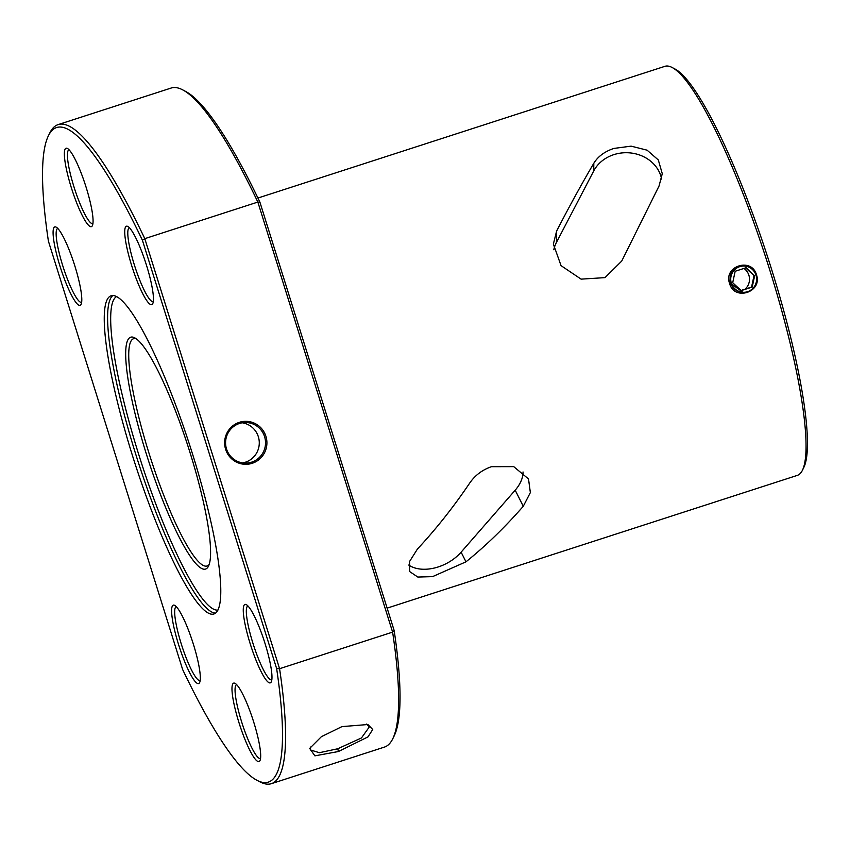 <?xml version="1.0" encoding="UTF-8"?>
<svg xmlns="http://www.w3.org/2000/svg" width="850" height="850" viewBox="0 0 850 850"><rect width="100%" height="100%" fill="white"/><g stroke="black" fill="none" stroke-linecap="round" stroke-linejoin="round"><path stroke-width="1.27" d="M743.559 266.029L742.911 266.039A13.133 12.92 89.4 0 0 730.288 281.254A13.133 12.92 89.4 0 0 743.176 292.304L743.814 292.304A13.133 12.92 -90.6 0 1 739.766 266.645A13.133 12.92 -90.6 0 1 756.447 277.089A13.133 12.92 -90.6 0 1 743.814 292.304M745.662 267.867L754.024 275.612L751.57 287.066L741.062 290.466M754.673 275.612L752.218 287.056L741.232 290.615L732.7 282.721L735.165 271.267L746.151 267.718L754.024 275.612M751.57 287.066L752.218 287.056M341.923 726.612L367.922 724.519L372.725 729.513L367.976 736.907L338.396 751.528L314.893 755.852L309.676 748.425L321.342 736.727L341.923 726.612M366.488 724.094L369.389 726.846L361.452 737.959L337.779 748.754L319.377 752.707L310.462 749.955L310.505 747.023M523.281 506.271C504.836 527.383 485.743 545.891 465.981 561.818L432.576 576.629L417.828 577.054L409.647 571.561L409.572 561.489L417.361 549.153C436.05 529.051 453.433 507.121 469.508 483.363C474.884 475.447 482.184 469.901 491.417 466.692L513.74 466.639L528.519 478.964L530.358 492.575L523.281 506.271L515.185 490.206A35.828 23.577 153.3 0 0 523.037 471.962M387.132 608.133L797.289 475.394A214.976 37.092 -107.9 0 0 802.453 470.231A214.976 37.092 -107.9 0 0 769.909 270.481A214.976 37.092 -107.9 0 0 672.106 67.49A214.976 37.092 -107.9 0 0 664.902 66.332L257.922 198.039M756.479 274.826C762.716 292.166 734.219 301.421 729.608 283.517C723.159 266.146 751.719 256.966 756.479 274.826M661.629 179.095A35.828 31.471 0.8 0 0 613.796 154.657A35.828 31.471 0.8 0 0 593.714 170.988L556.452 242.409A35.828 31.471 0.8 0 0 553.807 249.73M613.881 148.431L631.125 146.147L647.105 150.184L658.314 159.959L662.278 173.697L659.037 186.023L621.722 261.077L605.019 277.621L581.092 279.14L561.053 265.646L553.371 244.067L556.622 231.041C569.266 206.518 581.666 183.919 593.821 163.253C597.954 156.474 604.648 151.534 613.881 148.431M802.453 470.231L803.898 467.288A212.585 36.678 -107.9 0 0 771.715 269.758A212.585 36.678 -107.9 0 0 675.006 69.02L672.106 67.49M742.889 292.315L730.511 283.156C728.843 275.304 731.616 269.811 738.831 266.656L742.634 266.039M200.186 680.531A38.813 6.694 72.1 0 1 200.154 680.542A38.813 6.694 72.1 0 1 181.188 643.684A38.813 6.694 72.1 0 1 176.248 606.688A38.813 6.694 72.1 0 1 176.279 606.677M153.308 301.601A38.813 6.694 72.1 0 1 153.276 301.612A38.813 6.694 72.1 0 1 134.311 264.754A38.813 6.694 72.1 0 1 129.37 227.758A38.813 6.694 72.1 0 1 129.402 227.747M81.653 302.313A38.813 6.694 72.1 0 1 81.621 302.324A38.813 6.694 72.1 0 1 62.666 265.455A38.813 6.694 72.1 0 1 57.726 228.459A38.813 6.694 72.1 0 1 57.747 228.448M92.926 223.624A38.813 6.694 72.1 0 1 92.905 223.635A38.813 6.694 72.1 0 1 73.939 186.777A38.813 6.694 72.1 0 1 68.999 149.781A38.813 6.694 72.1 0 1 69.031 149.77M260.557 758.508A38.813 6.694 72.1 0 1 260.525 758.519A38.813 6.694 72.1 0 1 241.57 721.661A38.813 6.694 72.1 0 1 236.619 684.664A38.813 6.694 72.1 0 1 236.651 684.654M271.83 679.819A38.813 6.694 72.1 0 1 271.798 679.83A38.813 6.694 72.1 0 1 252.843 642.972A38.813 6.694 72.1 0 1 247.892 605.976A38.813 6.694 72.1 0 1 247.924 605.965M178.521 644.406A41.204 7.108 72.1 0 1 174.654 605.359A41.204 7.108 72.1 0 1 193.396 644.268A41.204 7.108 72.1 0 1 199.633 682.55A41.204 7.108 72.1 0 1 178.521 644.406M131.644 265.487A41.204 7.108 72.1 0 1 127.776 226.429A41.204 7.108 72.1 0 1 146.519 265.338A41.204 7.108 72.1 0 1 152.756 303.62A41.204 7.108 72.1 0 1 131.644 265.487M59.999 266.188A41.204 7.108 72.1 0 1 56.132 227.131A41.204 7.108 72.1 0 1 74.874 266.039A41.204 7.108 72.1 0 1 81.111 304.332A41.204 7.108 72.1 0 1 59.999 266.188M71.272 187.499A41.204 7.108 72.1 0 1 67.405 148.452A41.204 7.108 72.1 0 1 86.147 187.361A41.204 7.108 72.1 0 1 92.384 225.643A41.204 7.108 72.1 0 1 71.272 187.499M238.893 722.394A41.204 7.108 72.1 0 1 235.025 683.336A41.204 7.108 72.1 0 1 253.768 722.245A41.204 7.108 72.1 0 1 260.004 760.527A41.204 7.108 72.1 0 1 238.893 722.394M250.176 643.705A41.204 7.108 72.1 0 1 246.298 604.648A41.204 7.108 72.1 0 1 265.051 643.556A41.204 7.108 72.1 0 1 271.288 681.838A41.204 7.108 72.1 0 1 250.176 643.705M252.184 463.303A21.494 21.144 -90.6 0 1 225.622 449.331A21.494 21.144 -90.6 0 1 239.349 422.333A21.494 21.144 -90.6 0 1 265.912 436.294A21.494 21.144 -90.6 0 1 252.184 463.303M239.488 423.47A20.304 19.975 89.4 0 0 245.746 463.123A20.304 19.975 89.4 0 0 265.264 439.599A20.304 19.975 89.4 0 0 239.488 423.47M242.622 462.899A20.304 19.975 89.4 0 0 242.229 422.79M112.816 295.545A167.206 28.847 -107.9 0 0 135.692 454.081A167.206 28.847 -107.9 0 0 215.592 613.116M192.706 454.58A167.206 28.847 -107.9 0 0 111.042 295.789A167.206 28.847 -107.9 0 0 132.334 455.175A167.206 28.847 -107.9 0 0 214.009 613.955A167.206 28.847 -107.9 0 0 192.706 454.58M209.217 564.389A119.436 20.602 72.1 0 1 207.134 565.962A119.436 20.602 72.1 0 1 148.792 452.551A119.436 20.602 72.1 0 1 133.577 338.704A119.436 20.602 72.1 0 1 136.191 338.767M116.503 296.629A164.815 28.433 -107.9 0 0 138.369 453.358A164.815 28.433 -107.9 0 0 217.951 610.077M146.126 453.273A121.816 21.016 72.1 0 1 134.693 337.822A121.816 21.016 72.1 0 1 190.102 452.848A121.816 21.016 72.1 0 1 208.548 566.036A121.816 21.016 72.1 0 1 146.126 453.273M408.733 565.048A35.828 23.577 153.3 0 0 461.114 552.171L515.185 490.206M48.354 135.883L49.799 132.94A346.354 59.755 72.1 0 1 58.119 124.621L171.158 88.039A346.354 59.755 72.1 0 1 182.771 89.909L185.661 91.449A343.963 59.351 72.1 0 1 259.919 202.194L394.166 630.562A343.963 59.351 72.1 0 1 394.209 735.824L392.764 738.767A346.354 59.755 72.1 0 1 384.455 747.086L271.405 783.668A346.354 59.755 72.1 0 1 259.803 781.798L256.902 780.268A343.963 59.351 72.1 0 1 182.644 669.524L48.407 241.156A343.963 59.351 72.1 0 1 48.354 135.883A343.963 59.351 72.1 0 1 142.396 240.221L276.643 668.589L279.576 668.706L392.615 632.124L394.166 630.562M745.014 289.191A13.133 12.92 89.4 0 0 743.931 268.43M259.919 202.194L257.848 202.066L392.615 632.124A346.354 59.755 72.1 0 1 392.764 738.767M182.771 89.909A346.354 59.755 72.1 0 1 257.848 202.066L144.798 238.648L279.576 668.706A346.354 59.755 72.1 0 1 271.405 783.668M58.119 124.621A346.354 59.755 72.1 0 1 144.798 238.648L142.396 240.221M276.643 668.589A343.963 59.351 72.1 0 1 256.902 780.268M338.396 751.528L337.779 748.754M729.608 283.517L730.511 283.156M593.714 170.988L593.821 163.253M556.452 242.409L556.622 231.041M461.114 552.171L465.981 561.818"/></g></svg>
